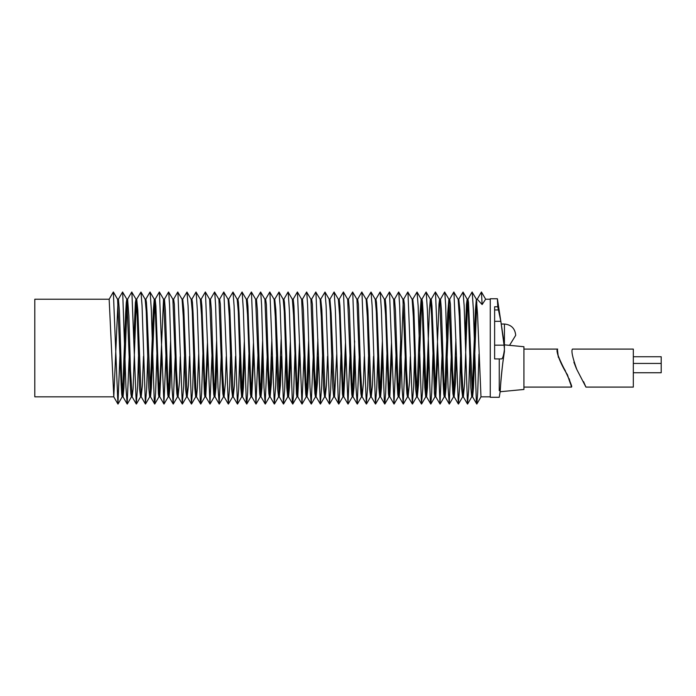 <?xml version="1.0" encoding="UTF-8"?>
<svg xmlns="http://www.w3.org/2000/svg" width="696" height="696" viewBox="0 0 696 696"><rect width="100%" height="100%" fill="white"/><g stroke="black" fill="none" stroke-linecap="round" stroke-linejoin="round"><path stroke-width="1.04" d="M585.936 387.098L633.317 387.098L633.317 349.087L572.434 349.087C571.085 350.784 572.538 357.579 576.793 369.445L585.936 387.098L583.579 381.669M576.453 368.758L573.869 362.181M633.317 372.743L661.2 372.743L661.2 356.743L633.317 356.743M500.137 391.752L499.258 397.285L490.262 397.285L490.262 298.758L497.396 298.758L504.409 344.859L504.443 324.031C511.282 324.701 515.04 328.451 515.71 335.298L509.542 345.346M504.409 350.471L504.409 351.602C501.129 370.864 499.363 403.393 500.38 388.472C500.99 377.528 502.338 365.235 504.409 351.602L504.409 349.61C503.643 355.525 502.703 358.631 501.59 358.91L499.258 358.927L499.258 390.691L499.258 358.927L494.621 358.927L494.621 306.762L497.77 306.762C497.275 296.157 497.275 296.157 497.762 306.745L500.859 321.334L504.052 345.155L494.621 345.155M504.4 348.809L504.409 350.549M504.052 345.146L504.409 348.809M504.182 346.399L504.061 345.199M504.409 349.096L504.409 344.859L523.923 346.721L523.923 389.464L500.111 391.735M565.491 371.038L563.821 368.088C557.87 356.3 555.826 349.992 557.696 349.166C555.086 350.062 560.915 364.843 567.449 374.752C573.608 394.362 573.8 387.916 563.821 368.088L563.142 366.94M558.34 357.318L557.505 350.192M523.923 387.098L571.529 387.098L569.18 378.72M34.8 396.824L34.8 299.228L109.159 299.228L113.796 396.824L34.8 396.824M456.324 356.656L455.497 382.304L454.149 396.737L452.565 370.333L450.408 304.37L449.694 299.228L448.885 299.228L447.711 313.287L444.657 394.554M440.455 299.28L444.64 292.033L448.955 299.28L452.304 383.774L452.931 393.64L453.496 396.824L454.244 396.824M453.844 395.398L455.897 339.196M458.064 299.228L458.786 299.228L459.891 309.998L461.909 372.421L463.362 396.824L464.554 383.774L467.599 301.046M449.251 301.046L446.005 387.637L445.127 396.824L443.865 382.252L441.464 310.642L440.516 299.228L439.602 299.228L438.976 304.317L435.418 394.04M431.163 299.289L435.418 291.981L439.672 299.289L443.221 384.375L443.804 394.24L444.239 396.824L445.127 396.824M437.871 354.134L435.809 396.772L431.955 305.97L431.242 299.228L430.319 299.228L429.38 310.642L426.187 394.554M421.889 299.28L426.082 292.033L430.389 299.28L431.572 314.975L434.495 393.884L434.965 396.824L435.87 396.824M428.762 354.107L427.457 387.646L426.605 396.824L426.126 393.884L423.133 313.287L422.481 302.403L421.959 299.228L421.141 299.228L419.888 315.845L416.991 395.398M412.685 299.297L417.043 292.05L421.237 299.306L422.315 311.338L424.838 387.637L425.717 396.824L426.605 396.824M421.585 301.046L418.54 383.774L417.348 396.824L415.904 372.421L413.876 309.998L412.78 299.228L412.049 299.228M403.593 299.306L407.786 292.05L412.145 299.297L413.328 316.576L415.669 388.864L416.6 396.824L417.348 396.824M410.309 356.656L409.483 382.304L408.134 396.737L406.551 370.333L404.402 304.37L403.689 299.228L402.871 299.228M394.441 299.28L398.634 292.033L402.94 299.28L406.29 383.774L406.916 393.64L407.482 396.824L408.23 396.824M403.245 301.046L399.991 387.637L399.113 396.824L397.851 382.252L395.45 310.642L394.51 299.228L393.597 299.228M385.158 299.289L389.412 291.981L393.666 299.289L397.207 384.375L397.79 394.24L398.225 396.824L399.113 396.824M398.643 394.554L400.644 341.005M391.857 354.134L389.803 396.772L388.725 381.686L385.941 305.97L385.227 299.228L384.314 299.228M375.875 299.28L380.068 292.033L384.383 299.28L385.567 314.975L388.481 393.884L388.96 396.824L389.864 396.824M389.412 394.04L391.517 342.258M382.748 354.107L381.452 387.646L380.59 396.824L380.112 393.884L377.119 313.287L376.466 302.403L375.944 299.228L375.135 299.228M366.679 299.297L371.029 292.05L375.222 299.306L376.301 311.338L378.833 387.637L379.703 396.824L380.59 396.824M380.173 394.554L382.382 340.936M373.561 356.3L372.447 385.314L371.255 396.755L367.871 309.998L366.766 299.228L366.044 299.228M357.587 299.306L361.781 292.05L366.131 299.297L367.323 316.576L369.654 388.864L370.585 396.824L371.333 396.824M364.295 356.656L363.469 382.304L362.129 396.737L360.545 370.333L358.388 304.37L357.674 299.228L356.865 299.228M348.426 299.28L352.62 292.033L356.926 299.28L360.276 383.774L360.911 393.64L361.468 396.824L362.225 396.824M355.03 356.369L353.977 387.637L353.029 396.755L351.837 382.252L349.444 310.642L348.496 299.228L347.582 299.228M339.143 299.289L343.398 291.981L347.652 299.289L351.202 384.375L351.785 394.24L352.22 396.824L353.107 396.824M352.628 394.554L354.638 341.005M345.851 354.134L343.789 396.772L342.71 381.686L339.935 305.97L339.213 299.228L338.3 299.228M329.869 299.28L334.063 292.033L338.369 299.28L339.552 314.975L342.467 393.884L342.945 396.824L343.85 396.824M343.398 394.04L345.503 342.258M329.93 299.228L329.121 299.228L330.287 311.338L332.819 387.637L333.689 396.824L334.576 396.824L331.113 313.287L329.93 299.228M336.742 354.107L334.576 396.824M327.555 356.3L326.441 385.314L325.25 396.755L321.856 309.998L320.752 299.228L320.03 299.228M311.573 299.306L315.767 292.05L320.125 299.297L321.308 316.576L323.649 388.864L324.58 396.824L325.328 396.824M318.29 356.656L317.463 382.304L316.115 396.737L314.531 370.333L312.382 304.37L311.669 299.228L310.851 299.228M302.421 299.28L306.605 292.033L310.921 299.28L314.27 383.774L314.897 393.64L315.462 396.824L316.21 396.824M315.819 395.398L317.863 339.196M309.024 356.369L307.971 387.637L307.014 396.755L305.831 382.252L303.43 310.642L302.49 299.228L301.568 299.228M293.129 299.289L297.392 291.981L301.646 299.289L305.187 384.375L305.77 394.24L306.205 396.824L307.093 396.824M306.623 394.554L308.624 341.005M299.837 354.134L297.784 396.772L296.705 381.686L293.921 305.97L293.207 299.228L292.285 299.228M283.855 299.28L288.048 292.033L292.355 299.28L293.538 314.975L296.461 393.884L296.931 396.824L297.845 396.824M297.392 394.04L299.489 342.258M290.728 354.107L289.423 387.646L288.57 396.824L288.092 393.884L285.099 313.287L284.447 302.403L283.925 299.228L283.107 299.228M274.65 299.297L279.009 292.05L283.202 299.306L284.281 311.338L286.804 387.637L287.683 396.824L288.57 396.824M288.153 394.554L290.363 340.936M281.541 356.3L280.427 385.314L279.235 396.755L275.842 309.998L274.746 299.228L274.024 299.228M265.559 299.306L269.761 292.05L274.111 299.297L275.303 316.576L277.634 388.864L278.565 396.824L279.314 396.824M278.957 395.398L281.132 339.23M272.275 356.656L271.449 382.304L270.1 396.737L268.517 370.333L266.368 304.37L265.655 299.228L264.845 299.228M256.406 299.28L260.6 292.033L264.906 299.28L268.256 383.774L268.882 393.64L269.448 396.824L270.196 396.824M269.804 395.398L271.849 339.196M263.01 356.369L261.957 387.637L261 396.755L259.817 382.252L257.416 310.642L256.476 299.228L255.562 299.228M247.124 299.289L251.378 291.981L255.632 299.289L259.182 384.375L259.756 394.24L260.2 396.824L261.087 396.824M260.608 394.554L262.61 341.005M253.822 354.134L251.769 396.772L250.69 381.686L247.915 305.97L247.193 299.228L246.28 299.228M237.849 299.28L242.034 292.033L246.349 299.28L247.532 314.975L250.447 393.884L250.925 396.824L251.83 396.824M251.378 394.04L253.483 342.258M244.722 354.107L243.417 387.646L242.556 396.824L242.077 393.884L239.085 313.287L238.432 302.403L237.91 299.228L237.101 299.228M228.645 299.297L232.995 292.05L237.188 299.306L238.267 311.338L240.799 387.637L241.669 396.824L242.556 396.824M242.147 394.554L244.348 340.936M235.526 356.3L234.421 385.314L233.221 396.755L229.837 309.998L228.732 299.228L228.01 299.228M219.553 299.306L223.747 292.05L228.097 299.297L229.288 316.576L231.629 388.864L232.551 396.824L233.308 396.824M226.261 356.656L225.434 382.304L224.095 396.737L222.511 370.333L220.354 304.37L219.64 299.228L218.831 299.228M210.392 299.28L214.585 292.033L218.901 299.28L222.25 383.774L222.877 393.64L223.442 396.824L224.19 396.824M216.995 356.369L215.943 387.637L214.994 396.755L213.811 382.252L211.41 310.642L210.462 299.228L209.548 299.228M201.109 299.289L205.364 291.981L209.618 299.289L213.167 384.375L213.75 394.24L214.185 396.824L215.073 396.824M214.603 394.554L216.604 341.005M207.817 354.134L205.755 396.772L204.676 381.686L201.901 305.97L201.179 299.228L200.265 299.228M191.835 299.28L196.028 292.033L200.335 299.28L201.518 314.975L204.433 393.884L204.911 396.824L205.816 396.824M205.364 394.04L207.469 342.258M198.708 354.107L197.403 387.646L196.55 396.824L196.072 393.884L193.079 313.287L192.427 302.403L191.905 299.228L191.087 299.228M182.63 299.297L186.989 292.05L191.183 299.306L192.261 311.338L194.784 387.637L195.663 396.824L196.55 396.824M189.521 356.3L188.407 385.314L187.215 396.755L183.822 309.998L182.726 299.228L181.995 299.228M173.539 299.306L177.732 292.05L182.091 299.297L183.274 316.576L185.614 388.864L186.545 396.824L187.294 396.824M180.255 356.656L179.429 382.304L178.08 396.737L176.497 370.333L174.348 304.37L173.635 299.228L172.817 299.228M164.386 299.28L168.58 292.033L172.886 299.28L176.236 383.774L176.862 393.64L177.428 396.824L178.176 396.824M170.99 356.369L169.937 387.637L168.98 396.755L167.797 382.252L165.396 310.642L164.456 299.228L163.534 299.228L159.358 394.04M155.104 299.289L159.358 291.981L163.612 299.289L167.153 384.375L167.736 394.24L168.171 396.824L169.058 396.824M168.589 394.554L170.59 341.005M161.803 354.134L159.749 396.772L158.671 381.686L155.887 305.97L155.173 299.228L154.26 299.228L153.311 310.642L150.119 394.554M145.821 299.28L150.014 292.033L154.321 299.28L155.512 314.975L158.427 393.884L158.906 396.824L159.81 396.824M154.73 301.812L151.371 388.011L150.536 396.824L147.065 313.287L146.412 302.403L145.89 299.228L145.081 299.228M136.625 299.297L140.975 292.05L145.168 299.306L146.247 311.338L148.77 387.637L149.649 396.824L150.536 396.824M143.506 356.3L142.393 385.314L141.201 396.755L137.817 309.998L136.712 299.228L135.99 299.228L135.381 302.543L133.815 339.196M127.533 299.306L131.727 292.05L136.077 299.297L137.269 316.576L139.6 388.864L140.531 396.824L141.279 396.824M136.346 300.515L133.093 388.864L132.17 396.824L130.483 370.333L128.873 315.845L127.62 299.228L126.811 299.228L126.289 302.403L125.637 313.287L122.574 394.554M118.372 299.28L122.566 292.033L126.872 299.28L130.222 383.774L130.857 393.64L131.413 396.824L132.17 396.824M127.177 301.046L123.923 387.637L123.053 396.824L121.783 382.252L119.39 310.642L118.442 299.228L117.528 299.228L113.344 291.981L117.929 404.019L119.999 354.107M113.404 292.033L117.598 299.289L121.147 384.375L121.73 394.24L122.165 396.824L123.053 396.824M117.972 301.812L113.796 396.824M449.607 299.306L453.801 292.05L458.151 299.297L459.343 316.576L461.683 388.864L462.605 396.824L463.362 396.824M465.172 339.23L466.45 304.3L467.155 299.228L467.964 299.228L468.495 302.403L472.61 396.824L473.454 388.011L476.803 301.812M458.699 299.297L463.049 292.05L467.242 299.306L468.321 311.338L470.853 387.637L471.723 396.824L472.61 396.824M472.201 394.554L475.394 310.642L476.334 299.228L477.247 299.228L482.128 304.552L485.617 299.228L490.262 299.228M467.903 299.28L472.088 292.033L476.403 299.28L477.587 314.975L480.98 396.824L490.262 396.824M477.178 299.289L481.432 291.981L485.643 299.236M477.247 299.228L481.432 291.981L482.128 304.552M122.687 292.033L125.976 387.568L127.168 404.002L129.195 356.3M131.883 292.05L136.268 403.993L137.651 385.836L138.452 356.656M140.975 292.05L142.054 305.692L145.394 404.011L146.639 389.464L147.726 356.369M150.136 292.033L151.319 309.816L154.242 400.687L154.773 404.019L155.634 392.327L156.904 354.134M159.419 292.033L163.934 404.019L166.013 354.107M168.693 292.033L169.58 305.092L171.99 387.568L173.174 404.002L175.201 356.3M177.898 292.05L182.274 403.993L183.666 385.836L184.466 356.656M186.989 292.05L188.068 305.692L191.409 404.011L192.653 389.464L193.732 356.369M196.141 292.033L197.325 309.816L200.257 400.687L200.779 404.019L201.64 392.327L202.919 354.134M205.433 292.033L209.948 404.019L212.028 354.107M214.707 292.033L215.595 305.092L218.005 387.568L219.188 404.002L221.215 356.3M223.903 292.05L228.288 403.993L229.68 385.836L230.48 356.656M232.995 292.05L234.073 305.692L237.414 404.011L238.658 389.464L239.746 356.369M242.156 292.033L243.339 309.816L246.262 400.687L246.793 404.019L247.654 392.327L248.924 354.134M251.439 292.033L255.963 404.019L258.033 354.107M260.713 292.033L261.6 305.092L264.01 387.568L265.193 404.002L267.22 356.3M269.918 292.05L274.302 403.993L275.686 385.836L276.486 356.656M279.009 292.05L280.088 305.692L283.429 404.011L284.673 389.464L285.751 356.369M288.17 292.033L289.353 309.816L292.276 400.687L292.807 404.019L293.66 392.327L294.939 354.134M297.453 292.033L301.968 404.019L304.048 354.107M306.727 292.033L307.615 305.092L310.025 387.568L311.208 404.002L313.235 356.3M315.923 292.05L320.308 403.993L321.7 385.836L322.5 356.656M320.665 299.297L325.015 292.05L326.102 305.692L329.443 404.011L330.687 389.464L331.766 356.369M334.176 292.033L335.359 309.816L338.282 400.687L338.813 404.019L339.674 392.327L340.953 354.134M343.459 292.033L347.983 404.019L350.053 354.107M352.741 292.033L356.03 387.568L357.222 404.002L359.249 356.3M361.937 292.05L366.322 403.993L367.705 385.836L368.515 356.656M371.029 292.05L372.108 305.692L375.449 404.011L376.693 389.464L377.78 356.369M380.19 292.033L381.373 309.816L384.296 400.687L384.827 404.019L385.688 392.327L386.959 354.134M389.473 292.033L393.997 404.019L396.067 354.107M398.747 292.033L399.635 305.092L402.044 387.568L403.228 404.002L405.255 356.3M407.952 292.05L412.337 403.993L413.72 385.836L414.52 356.656M417.043 292.05L418.122 305.692L421.463 404.011L422.707 389.464L423.786 356.369M426.196 292.033L427.379 309.816L430.311 400.687L430.841 404.019L431.694 392.327L432.973 354.134M435.487 292.033L440.002 404.019L442.082 354.107M444.761 292.033L445.649 305.092L448.059 387.568L449.242 404.002L451.269 356.3M453.957 292.05L458.342 403.993L459.734 385.836L460.535 356.656M463.049 292.05L464.136 305.692L467.468 404.011L468.721 389.464L469.8 356.369M472.21 292.033L473.393 309.816L476.316 400.687L476.847 404.019L477.708 392.327L478.978 354.134M113.317 292.007L109.159 299.228L113.317 292.007M494.621 309.946L498.867 309.946M500.859 321.334L494.621 321.334M633.317 363.442L661.2 363.442M501.398 324.031L504.443 324.031M557.696 349.087L523.923 349.087M481.04 396.772L476.847 404.019M471.801 396.755L467.608 404.002M462.701 396.737L458.507 403.993M453.575 396.755L449.381 404.011M444.3 396.772L440.107 404.019M435.026 396.772L430.841 404.019M425.795 396.755L421.602 404.002M416.695 396.737L412.502 403.993M407.56 396.755L403.367 404.011M398.295 396.772L394.101 404.019M389.02 396.772L384.827 404.019M379.781 396.755L375.588 404.002M370.681 396.737L366.488 403.993M361.555 396.755L357.361 404.011M352.28 396.772L348.087 404.019M343.006 396.772L338.813 404.019M329.217 299.306L325.015 292.05M333.775 396.755L329.582 404.002M324.675 396.737L320.473 403.993M315.54 396.755L311.347 404.011M306.266 396.772L302.081 404.019M296.992 396.772L292.807 404.019M287.761 396.755L283.568 404.002M278.661 396.737L274.468 403.993M269.526 396.755L265.333 404.011M260.26 396.772L256.067 404.019M250.986 396.772L246.793 404.019M241.747 396.755L237.554 404.002M232.647 396.737L228.453 403.993M223.52 396.755L219.327 404.011M214.246 396.772L210.053 404.019M204.972 396.772L200.779 404.019M195.741 396.755L191.548 404.002M186.641 396.737L182.439 403.993M177.506 396.755L173.313 404.011M168.232 396.772L164.047 404.019M158.966 396.772L154.773 404.019M149.727 396.755L145.534 404.002M140.627 396.737L136.433 403.993M131.501 396.755L127.307 404.011M122.226 396.772L118.033 404.019M117.929 404.019L113.735 396.772M127.168 404.002L122.974 396.755M136.268 403.993L132.075 396.737M145.394 404.011L141.201 396.755M154.669 404.019L150.475 396.772M163.934 404.019L159.749 396.772M173.174 404.002L168.98 396.755M182.274 403.993L178.08 396.737M191.409 404.011L187.215 396.755M200.674 404.019L196.481 396.772M209.948 404.019L205.755 396.772M219.188 404.002L214.994 396.755M228.288 403.993L224.095 396.737M237.414 404.011L233.221 396.755M246.689 404.019L242.495 396.772M255.963 404.019L251.769 396.772M265.193 404.002L261 396.755M274.302 403.993L270.1 396.737M283.429 404.011L279.235 396.755M292.694 404.019L288.509 396.772M301.968 404.019L297.784 396.772M311.208 404.002L307.014 396.755M320.308 403.993L316.115 396.737M329.443 404.011L325.25 396.755M338.708 404.019L334.515 396.772M347.983 404.019L343.789 396.772M357.222 404.002L353.029 396.755M366.322 403.993L362.129 396.737M375.449 404.011L371.255 396.755M384.723 404.019L380.529 396.772M393.997 404.019L389.803 396.772M403.228 404.002L399.034 396.755M412.337 403.993L408.134 396.737M421.463 404.011L417.269 396.755M430.728 404.019L426.544 396.772M440.002 404.019L435.809 396.772M449.242 404.002L445.048 396.755M458.342 403.993L454.149 396.737M467.468 404.011L463.275 396.755M476.743 404.019L472.549 396.772"/></g></svg>
